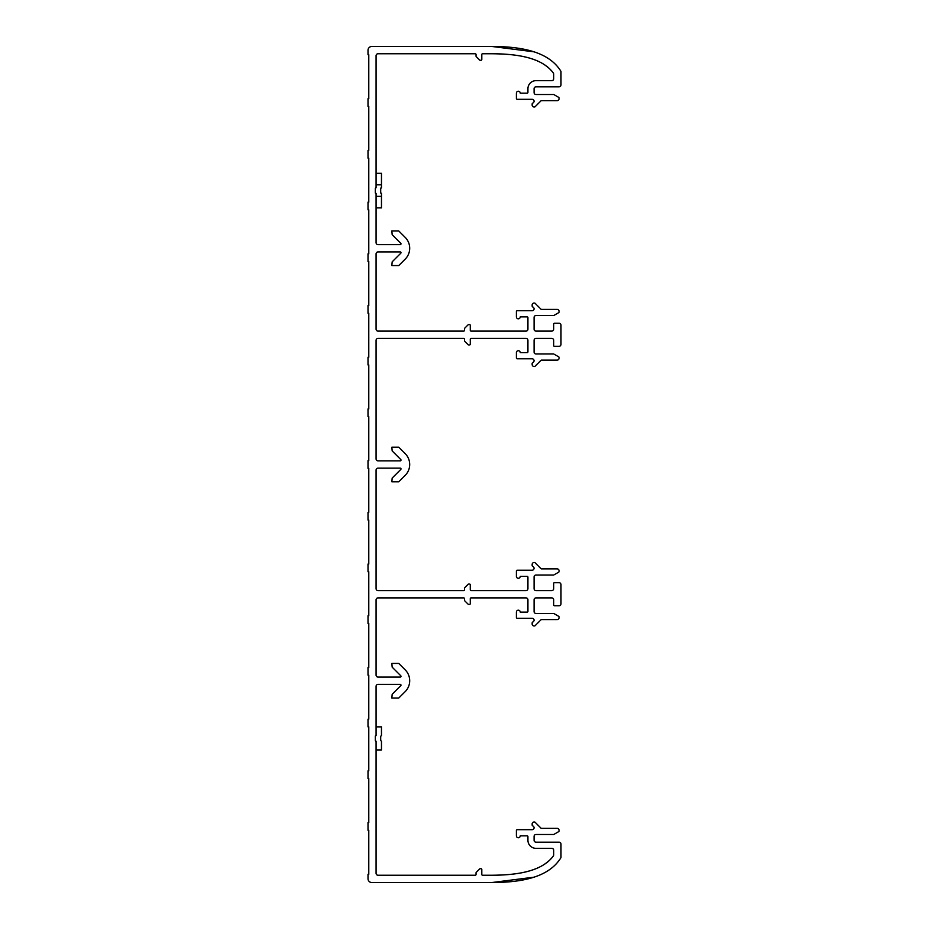 <?xml version="1.0" encoding="UTF-8"?>
<svg xmlns="http://www.w3.org/2000/svg" width="929" height="929" viewBox="0 0 929 929"><rect width="100%" height="100%" fill="white"/><g stroke="black" fill="none" stroke-linecap="round" stroke-linejoin="round"><path stroke-width="1.39" d="M491.789 53.754C514.155 53.963 540.783 56.321 553.336 73.008C541.7 56.948 514.805 53.801 491.789 53.754L482.569 53.754A0.766 0.766 0 0 0 481.803 54.521L481.803 59.526A0.766 0.766 0 0 1 481.025 60.292L480.2 60.292A0.766 0.766 0 0 1 479.654 60.06L476.252 56.669A0.766 0.766 0 0 1 476.031 56.123L476.031 54.521A0.766 0.766 0 0 0 475.265 53.754L378.01 53.754A1.928 1.928 0 0 0 376.082 55.67L376.082 187.728A0.766 0.766 0 0 0 375.316 188.494L375.316 192.721A0.766 0.766 0 0 0 376.082 193.487L376.082 242.69A1.928 1.928 0 0 0 378.01 244.617L400.225 244.617A0.766 0.766 0 0 0 400.771 243.305L392.177 234.7L391.841 230.973L398.762 230.973L405.195 237.394A15.375 15.375 0 0 1 405.195 259.145L398.762 265.566L391.841 265.566L392.177 261.827L400.771 253.234A0.766 0.766 0 0 0 400.225 251.922L378.01 251.922A1.928 1.928 0 0 0 376.082 253.838L376.082 329.191A1.928 1.928 0 0 0 378.01 331.107L463.734 331.107A0.766 0.766 0 0 0 464.5 330.341L464.5 328.738A0.766 0.766 0 0 1 464.721 328.192L468.123 324.802A0.766 0.766 0 0 1 468.657 324.569L469.493 324.569A0.766 0.766 0 0 1 470.271 325.347L470.271 330.341A0.766 0.766 0 0 0 471.038 331.107L526.011 331.107A1.928 1.928 0 0 0 527.927 329.191L527.927 317.648A0.766 0.766 0 0 0 527.161 316.882L520.24 316.882A1.928 1.928 0 0 1 518.312 318.81A1.928 1.928 0 0 1 516.396 316.882L516.396 311.505A0.766 0.766 0 0 1 517.163 310.739L532.154 310.739A1.928 1.928 0 0 0 533.118 307.151L532.642 306.872A0.964 0.964 0 0 1 532.154 306.036L532.154 304.967A1.928 1.928 0 0 1 534.082 303.051L534.535 303.051A0.766 0.766 0 0 1 535.069 303.272L541.189 309.392L557.145 309.392A1.928 1.928 0 0 1 559.061 311.308L559.061 312.016A0.766 0.766 0 0 1 558.677 312.69L553.916 315.442A0.766 0.766 0 0 1 553.533 315.535L535.998 315.535A1.928 1.928 0 0 0 534.082 317.463L534.082 329.191A1.928 1.928 0 0 0 535.998 331.107L551.756 331.107A1.928 1.928 0 0 0 553.684 329.191L553.684 324A0.766 0.766 0 0 1 554.45 323.222L559.061 323.222A1.928 1.928 0 0 1 560.988 325.15L560.988 344.369A1.928 1.928 0 0 1 559.061 346.296L554.45 346.296A0.766 0.766 0 0 1 553.684 345.518L553.684 340.339A1.928 1.928 0 0 0 551.756 338.411L535.998 338.411A1.928 1.928 0 0 0 534.082 340.339L534.082 352.056A1.928 1.928 0 0 0 535.998 353.984L553.533 353.984A0.766 0.766 0 0 1 553.916 354.088L558.677 356.829A0.766 0.766 0 0 1 559.061 357.502L559.061 358.211A1.928 1.928 0 0 1 557.145 360.127L541.189 360.127L535.069 366.247A0.766 0.766 0 0 1 534.535 366.479L534.082 366.479A1.928 1.928 0 0 1 532.154 364.551L532.154 363.483A0.964 0.964 0 0 1 532.642 362.647L533.118 362.368A1.928 1.928 0 0 0 532.154 358.791L517.163 358.791A0.766 0.766 0 0 1 516.396 358.013L516.396 352.637A1.928 1.928 0 0 1 518.312 350.709A1.928 1.928 0 0 1 520.24 352.637L527.161 352.637A0.766 0.766 0 0 0 527.927 351.87L527.927 340.339A1.928 1.928 0 0 0 526.011 338.411L471.038 338.411A0.766 0.766 0 0 0 470.271 339.178L470.271 344.183A0.766 0.766 0 0 1 469.493 344.949L468.657 344.949A0.766 0.766 0 0 1 468.123 344.717L464.721 341.326A0.766 0.766 0 0 1 464.5 340.78L464.5 339.178A0.766 0.766 0 0 0 463.734 338.411L378.01 338.411A1.928 1.928 0 0 0 376.082 340.339L376.082 458.926A1.928 1.928 0 0 0 378.01 460.854L400.225 460.854A0.766 0.766 0 0 0 400.771 459.53L392.177 450.937L391.841 447.197L398.762 447.197L405.195 453.631A15.375 15.375 0 0 1 405.195 475.369L398.762 481.803L391.841 481.803L392.177 478.063L400.771 469.47A0.766 0.766 0 0 0 400.225 468.146L378.01 468.146A1.928 1.928 0 0 0 376.082 470.074L376.082 588.661A1.928 1.928 0 0 0 378.01 590.589L463.734 590.589A0.766 0.766 0 0 0 464.5 589.822L464.5 588.22A0.766 0.766 0 0 1 464.721 587.674L468.123 584.283A0.766 0.766 0 0 1 468.657 584.051L469.493 584.051A0.766 0.766 0 0 1 470.271 584.817L470.271 589.822A0.766 0.766 0 0 0 471.038 590.589L526.011 590.589A1.928 1.928 0 0 0 527.927 588.661L527.927 577.13A0.766 0.766 0 0 0 527.161 576.363L520.24 576.363A1.928 1.928 0 0 1 518.312 578.291A1.928 1.928 0 0 1 516.396 576.363L516.396 570.987A0.766 0.766 0 0 1 517.163 570.209L532.154 570.209A1.928 1.928 0 0 0 533.118 566.632L532.642 566.353A0.964 0.964 0 0 1 532.154 565.517L532.154 564.449A1.928 1.928 0 0 1 534.082 562.521L534.535 562.521A0.766 0.766 0 0 1 535.069 562.753L541.189 568.873L557.145 568.873A1.928 1.928 0 0 1 559.061 570.789L559.061 571.498A0.766 0.766 0 0 1 558.677 572.171L553.916 574.912A0.766 0.766 0 0 1 553.533 575.016L535.998 575.016A1.928 1.928 0 0 0 534.082 576.944L534.082 588.661A1.928 1.928 0 0 0 535.998 590.589L551.756 590.589A1.928 1.928 0 0 0 553.684 588.661L553.684 583.482A0.766 0.766 0 0 1 554.45 582.704L559.061 582.704A1.928 1.928 0 0 1 560.988 584.631L560.988 603.85A1.928 1.928 0 0 1 559.061 605.778L554.45 605.778A0.766 0.766 0 0 1 553.684 605L553.684 599.809A1.928 1.928 0 0 0 551.756 597.893L535.998 597.893A1.928 1.928 0 0 0 534.082 599.809L534.082 611.537A1.928 1.928 0 0 0 535.998 613.465L553.533 613.465A0.766 0.766 0 0 1 553.916 613.558L558.677 616.31A0.766 0.766 0 0 1 559.061 616.984L559.061 617.692A1.928 1.928 0 0 1 557.145 619.608L541.189 619.608L535.069 625.728A0.766 0.766 0 0 1 534.535 625.949L534.082 625.949A1.928 1.928 0 0 1 532.154 624.033L532.154 622.964A0.964 0.964 0 0 1 532.642 622.128L533.118 621.849A1.928 1.928 0 0 0 532.154 618.261L517.163 618.261A0.766 0.766 0 0 1 516.396 617.495L516.396 612.118A1.928 1.928 0 0 1 518.312 610.19A1.928 1.928 0 0 1 520.24 612.118L527.161 612.118A0.766 0.766 0 0 0 527.927 611.352L527.927 599.809A1.928 1.928 0 0 0 526.011 597.893L471.038 597.893A0.766 0.766 0 0 0 470.271 598.659L470.271 603.653A0.766 0.766 0 0 1 469.493 604.431L468.657 604.431A0.766 0.766 0 0 1 468.123 604.198L464.721 600.808A0.766 0.766 0 0 1 464.5 600.262L464.5 598.659A0.766 0.766 0 0 0 463.734 597.893L378.01 597.893A1.928 1.928 0 0 0 376.082 599.809L376.082 675.162A1.928 1.928 0 0 0 378.01 677.078L400.225 677.078A0.766 0.766 0 0 0 400.771 675.766L392.177 667.173L391.841 663.434L398.762 663.434L405.195 669.855A15.375 15.375 0 0 1 405.195 691.606L398.762 698.027L391.841 698.027L392.177 694.3L400.771 685.695A0.766 0.766 0 0 0 400.225 684.383L378.01 684.383A1.928 1.928 0 0 0 376.082 686.31L376.082 735.513L375.316 736.279L375.316 740.506L375.316 736.279L376.082 735.513A0.766 0.766 0 0 0 375.316 736.279L375.316 738.392M376.082 726.861L381.471 726.861L381.471 735.513L380.693 736.279L381.471 735.513L380.693 736.279L380.693 740.506L381.471 741.272L380.693 740.506M491.789 875.246C514.155 875.037 540.783 872.679 553.336 855.992C541.7 872.052 514.805 875.199 491.789 875.246L482.569 875.246A0.766 0.766 0 0 1 481.803 874.479L481.803 869.474A0.766 0.766 0 0 0 481.025 868.708L480.2 868.708A0.766 0.766 0 0 0 479.654 868.94L476.252 872.331A0.766 0.766 0 0 0 476.031 872.877L476.031 874.479A0.766 0.766 0 0 1 475.265 875.246L378.01 875.246A1.928 1.928 0 0 1 376.082 873.33L376.082 741.272L375.316 740.506A0.766 0.766 0 0 0 376.082 741.272L375.316 740.506M381.471 735.513L380.693 736.279M376.082 749.924L381.471 749.924L381.471 741.272M533.85 877.197L491.789 882.55L371.855 882.55A3.844 3.844 0 0 1 368.012 878.706L368.012 874.282L368.778 874.282L368.778 830.271L368.012 830.271L368.012 822.583L368.778 822.583L368.778 778.572L368.012 778.572L368.012 770.873L368.778 770.873L368.778 726.861L368.012 726.861L368.012 719.174L368.778 719.174L368.778 675.162L368.012 675.162L368.012 667.475L368.778 667.475L368.778 623.452L368.012 623.452L368.012 615.764L368.778 615.764L368.778 571.753L368.012 571.753L368.012 564.066L368.778 564.066L368.778 520.043L368.012 520.043L368.012 512.355L368.778 512.355L368.778 468.344L368.012 468.344L368.012 460.656L368.778 460.656L368.778 416.645L368.012 416.645L368.012 408.957L368.778 408.957L368.778 364.934L368.012 364.934L368.012 357.247L368.778 357.247L368.778 313.236L368.012 313.236L368.012 305.548L368.778 305.548L368.778 261.525L368.012 261.525L368.012 253.838L368.778 253.838L368.778 209.826L368.012 209.826L368.012 202.139L368.778 202.139L368.778 158.127L368.012 158.127L368.012 150.428L368.778 150.428L368.778 106.417L368.012 106.417L368.012 98.729L368.778 98.729L368.778 54.718L368.012 54.718L368.012 50.294A3.844 3.844 0 0 1 371.855 46.45L491.789 46.45L533.85 51.803M491.789 882.55C517.256 882.411 547.785 879.078 560.884 857.746A0.766 0.766 0 0 0 560.988 857.351L560.988 844.113A1.928 1.928 0 0 0 559.061 842.185L535.998 842.185A1.928 1.928 0 0 1 534.082 840.269L534.082 836.425A1.928 1.928 0 0 1 535.998 834.497L553.533 834.497A0.766 0.766 0 0 0 553.916 834.393L558.677 831.641A0.766 0.766 0 0 0 559.061 830.979L559.061 830.271A1.928 1.928 0 0 0 557.145 828.343L541.514 828.343A0.766 0.766 0 0 1 540.968 828.122L535.069 822.235A0.766 0.766 0 0 0 534.535 822.002L534.082 822.002A1.928 1.928 0 0 0 532.154 823.93L532.154 824.998A0.964 0.964 0 0 0 532.642 825.835L533.118 826.102A1.928 1.928 0 0 1 532.154 829.69L517.163 829.69A0.766 0.766 0 0 0 516.396 830.456L516.396 835.845A1.928 1.928 0 0 0 518.312 837.761A1.928 1.928 0 0 0 520.24 835.845L527.161 835.845A0.766 0.766 0 0 1 527.927 836.611L527.927 840.269A8.071 8.071 0 0 0 535.998 848.34L551.756 848.34A1.928 1.928 0 0 1 553.684 850.256L553.684 854.889A1.928 1.928 0 0 1 553.336 855.992M491.789 46.45C517.256 46.589 547.785 49.922 560.884 71.254A0.766 0.766 0 0 1 560.988 71.649L560.988 84.887A1.928 1.928 0 0 1 559.061 86.815L535.998 86.815A1.928 1.928 0 0 0 534.082 88.731L534.082 92.575A1.928 1.928 0 0 0 535.998 94.503L553.533 94.503A0.766 0.766 0 0 1 553.916 94.607L558.677 97.359A0.766 0.766 0 0 1 559.061 98.021L559.061 98.729A1.928 1.928 0 0 1 557.145 100.657L541.514 100.657A0.766 0.766 0 0 0 540.968 100.878L535.069 106.765A0.766 0.766 0 0 1 534.535 106.998L534.082 106.998A1.928 1.928 0 0 1 532.154 105.07L532.154 104.002A0.964 0.964 0 0 1 532.642 103.165L533.118 102.898A1.928 1.928 0 0 0 532.154 99.31L517.163 99.31A0.766 0.766 0 0 1 516.396 98.544L516.396 93.155A1.928 1.928 0 0 1 518.312 91.239A1.928 1.928 0 0 1 520.24 93.155L527.161 93.155A0.766 0.766 0 0 0 527.927 92.389L527.927 88.731A8.071 8.071 0 0 1 535.998 80.66L551.756 80.66A1.928 1.928 0 0 0 553.684 78.744L553.684 74.111A1.928 1.928 0 0 0 553.336 73.008M368.778 726.861L368.778 730.705M368.778 746.08L368.778 749.924M376.082 196.367L381.471 196.367L381.471 193.487A0.766 0.766 0 0 1 380.693 192.721L380.693 188.494A0.766 0.766 0 0 1 381.471 187.728L380.693 188.494L381.471 187.728L381.471 173.305L376.082 173.305M381.471 196.367L381.471 207.899L376.082 207.899M381.471 193.487L380.693 192.721L381.471 193.487M376.082 187.728L375.316 188.494L375.316 192.721L376.082 193.487M376.082 184.836L381.471 184.836"/></g></svg>
